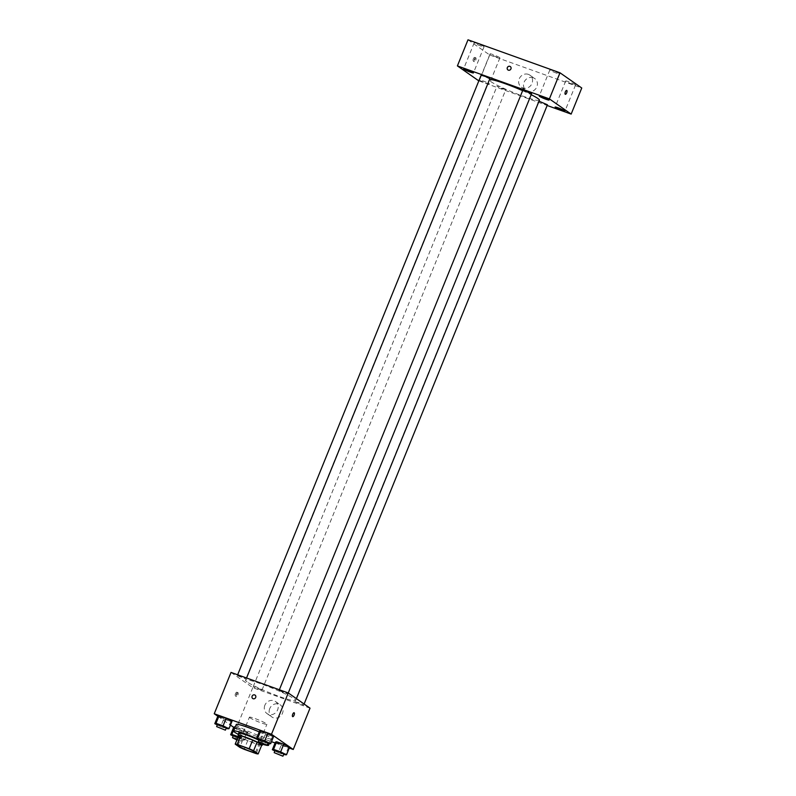 <?xml version="1.0" encoding="UTF-8"?>
<svg xmlns="http://www.w3.org/2000/svg" width="796" height="796" viewBox="0 0 796 796"><rect width="100%" height="100%" fill="white"/><g stroke="black" fill="none" stroke-linecap="round" stroke-linejoin="round"><path stroke-width="0.6" stroke-dasharray="3.98 2.98" d="M249.984 717.813A9.433 0.915 22.1 0 1 249.417 717.196A9.433 0.915 22.1 0 1 258.511 719.892A9.433 0.915 22.1 0 1 266.899 724.29A9.433 0.915 22.1 0 1 259.576 722.29A9.433 0.915 22.1 0 1 249.984 717.813M238.73 735.424L243.297 738.618L239.755 747.315M261.695 745.215A12.666 1.234 22.1 0 1 259.705 744.917L256.173 753.613M243.297 738.618A12.666 1.234 22.1 0 0 247.715 740.608L259.705 744.917M238.521 735.942A12.975 1.264 -157.9 0 0 249.735 741.484A12.975 1.264 -157.9 0 0 261.645 745.335M258.869 740.23A12.975 1.264 22.1 0 1 263.118 743.026A12.975 1.264 22.1 0 1 253.038 740.26A12.975 1.264 22.1 0 1 239.855 734.111A12.975 1.264 22.1 0 1 239.079 733.265M247.715 740.608L244.183 749.315M256.571 738.459A18.865 1.831 22.1 0 1 267.506 744.051M262.61 744.26A18.865 1.831 22.1 0 1 238.571 734.499M259.217 731.932A18.865 1.831 22.1 0 1 271.227 738.718A18.865 1.831 22.1 0 1 256.561 734.708A18.865 1.831 22.1 0 1 237.387 725.753A18.865 1.831 22.1 0 1 236.263 724.519M259.018 739.872L262.372 741.524L265.466 733.912L259.595 731.017L272.54 736.459L273.754 736.091L272.54 736.459L269.456 744.071M274.869 750.956L278.222 752.608L281.316 744.996L275.446 742.101L288.391 747.534L289.605 747.175L288.391 747.534L285.306 755.145M217.815 716.241L230.452 725.076M233.666 727.325L236.004 728.957L271.486 741.683M275.088 742.976L289.246 748.051M217.308 724.917L220.671 726.569L223.756 718.957L217.885 716.062L230.84 721.504L232.054 721.136L230.84 721.504L227.746 729.116M233.158 736.002L236.521 737.653L239.606 730.041L233.735 727.146L239.606 730.041L246.69 732.579L247.904 732.221L235.298 726.907L242.024 729.325L238.939 736.937L238.223 736.678M247.019 681.864A27.124 2.637 22.1 0 1 245.397 680.092A27.124 2.637 22.1 0 1 271.516 687.853A27.124 2.637 22.1 0 1 295.654 700.5A27.124 2.637 22.1 0 1 274.58 694.729A27.124 2.637 22.1 0 1 247.019 681.864M231.029 672.421L252.78 687.635L310.022 708.161M295.216 701.843L299.475 702.888L303.674 705.087L295.216 701.843M279.366 690.769L283.625 691.804L287.824 694.003L279.366 690.769M237.656 675.814L241.924 676.849L246.123 679.048L237.656 675.814M261.685 689.824L253.227 686.58L257.426 688.779L261.685 689.824M252.78 687.635L236.004 728.957M269.715 708.659A7.373 6.746 -55 0 0 271.884 716.987A7.373 6.746 -55 0 0 281.635 714.818A7.373 6.746 -55 0 0 280.331 704.908A7.373 6.746 -55 0 0 269.715 708.659M236.939 692.261A2.06 0.806 109.7 0 0 236.86 692.221A2.06 0.806 109.7 0 0 235.407 693.893A2.06 0.806 109.7 0 0 235.467 696.112A2.06 0.806 109.7 0 0 236.88 694.54A2.06 0.806 109.7 0 0 236.939 692.261M237.964 692.629A2.06 0.806 109.7 0 0 237.895 692.6A2.06 0.806 109.7 0 0 236.432 694.261A2.06 0.806 109.7 0 0 236.502 696.48A2.06 0.806 109.7 0 0 237.914 694.908A2.06 0.806 109.7 0 0 237.964 692.629M292.709 716.639L292.709 716.639A2.06 0.806 -70.3 0 1 292.63 716.599A2.06 0.806 -70.3 0 1 292.689 714.32A2.06 0.806 -70.3 0 1 294.102 712.748L294.102 712.748M264.859 705.266A7.373 6.746 -55 0 0 267.028 713.594A7.373 6.746 -55 0 0 276.779 711.425A7.373 6.746 -55 0 0 275.476 701.515A7.373 6.746 -55 0 0 264.859 705.266M255.088 695.137L255.088 695.137A2.06 1.89 125 0 1 255.456 697.913A2.06 1.89 125 0 1 252.73 698.52L252.72 698.52M539.409 100.206A27.124 2.637 22.1 0 1 518.335 94.435A27.124 2.637 22.1 0 1 490.774 81.57A27.124 2.637 22.1 0 1 489.152 79.799A27.124 2.637 22.1 0 1 489.55 79.55M522.634 90.674A27.124 2.637 22.1 0 1 531.181 94.684M505.44 89.53L496.983 86.286L501.181 88.485L505.44 89.53M531.579 93.709L522.833 90.167M489.868 78.754L481.132 75.202M547.429 104.793L539.001 101.201M478.824 80.884L547.141 105.49M479.779 80.326A5.313 0.517 -157.9 0 0 485.182 82.844A5.313 0.517 -157.9 0 0 489.301 83.978A5.313 0.517 -157.9 0 0 484.575 81.5A5.313 0.517 -157.9 0 0 479.461 79.978A5.313 0.517 -157.9 0 0 479.779 80.326M467.998 39.8L489.759 55.014L479.162 81.112M474.794 57.461A2.06 0.806 109.7 0 0 474.715 57.421A2.06 0.806 109.7 0 0 473.262 59.093A2.06 0.806 109.7 0 0 473.322 61.312A2.06 0.806 109.7 0 0 474.744 59.74A2.06 0.806 109.7 0 0 474.794 57.461M489.759 55.014L581.757 87.998M533.221 77.759A7.373 6.746 -55 0 0 524.455 81.451A7.373 6.746 -55 0 0 526.236 90.595A7.373 6.746 -55 0 0 535.987 88.426A7.373 6.746 -55 0 0 534.683 78.515A7.373 6.746 -55 0 0 533.221 77.759M572.374 84.227A5.313 0.517 22.1 0 1 566.016 81.351A5.313 0.517 22.1 0 1 565.697 81.003A5.313 0.517 22.1 0 1 570.822 82.525A5.313 0.517 22.1 0 1 575.548 85.003A5.313 0.517 22.1 0 1 572.374 84.227M496.734 57.103A5.313 0.517 22.1 0 1 490.376 54.227A5.313 0.517 22.1 0 1 490.057 53.879A5.313 0.517 22.1 0 1 495.172 55.402A5.313 0.517 22.1 0 1 499.908 57.879A5.313 0.517 22.1 0 1 496.734 57.103M480.884 46.019A5.313 0.517 22.1 0 1 474.525 43.143A5.313 0.517 22.1 0 1 474.207 42.795A5.313 0.517 22.1 0 1 479.321 44.317A5.313 0.517 22.1 0 1 484.058 46.795A5.313 0.517 22.1 0 1 480.884 46.019M556.523 73.142A5.313 0.517 22.1 0 1 550.165 70.267A5.313 0.517 22.1 0 1 549.857 69.929A5.313 0.517 22.1 0 1 554.971 71.441A5.313 0.517 22.1 0 1 559.697 73.919A5.313 0.517 22.1 0 1 556.523 73.142M528.365 74.366A7.373 6.746 -55 0 0 519.599 78.058A7.373 6.746 -55 0 0 521.38 87.202A7.373 6.746 -55 0 0 531.131 85.033A7.373 6.746 -55 0 0 529.828 75.123A7.373 6.746 -55 0 0 528.365 74.366M510.326 66.566L510.326 66.566A2.06 1.89 125 0 1 510.694 69.342A2.06 1.89 125 0 1 507.957 69.948L507.957 69.948M475.829 57.829A2.06 0.806 109.7 0 0 475.749 57.79A2.06 0.806 109.7 0 0 474.297 59.461A2.06 0.806 109.7 0 0 474.356 61.68A2.06 0.806 109.7 0 0 475.769 60.108A2.06 0.806 109.7 0 0 475.829 57.829M565.319 94.306L565.319 94.296A2.06 0.806 -70.3 0 1 565.24 94.256A2.06 0.806 -70.3 0 1 565.299 91.988A2.06 0.806 -70.3 0 1 566.712 90.416L566.712 90.416M236.521 737.653L243.596 740.19L244.81 739.832L238.939 736.937M238.113 736.957L242.093 739.066L233.357 735.524M239.606 730.041L246.69 732.579L247.904 732.221L244.81 739.832M247.904 732.221L242.024 729.325M246.69 732.579L243.596 740.19M237.228 739.136L241.218 741.245L236.88 739.982M278.222 752.608L283.595 754.538M283.804 754.021L275.058 750.479M281.316 744.996L288.391 747.534M220.671 726.569L226.044 728.499M226.243 727.992L217.507 724.44M223.756 718.957L230.84 721.504M262.372 741.524L267.745 743.454M267.954 742.947L259.207 739.394M265.466 733.912L272.54 736.459M255.416 752.568L266.899 724.29M237.934 745.474L249.417 717.196M263.118 743.026L262.77 743.872M271.227 738.718L269.108 743.942M237.895 692.6L236.86 692.221M236.502 696.48L235.467 696.112M267.028 713.594L271.884 716.987M275.476 701.515L280.331 704.908M489.152 79.799L245.397 680.092M296.41 698.649L295.654 700.5M261.974 690.132L505.719 89.839M253.227 686.58L496.983 86.286M279.366 689.764L279.078 690.46M288.251 692.948L287.824 694.003M237.656 674.799L237.377 675.505M246.551 677.993L246.123 679.048M538.683 101.241L294.928 701.535M304.102 704.022L303.674 705.087M549.857 69.929L539.25 96.027M559.697 73.919L549.101 100.017M474.207 42.795L463.61 68.894M484.058 46.795L473.451 72.894M490.057 53.879L479.461 79.978M499.908 57.879L489.301 83.978M565.697 81.003L555.101 107.102M575.548 85.003L564.951 111.102M521.38 87.202L526.236 90.595M529.828 75.123L534.683 78.515M475.749 57.79L474.715 57.421M474.356 61.68L473.322 61.312M242.093 739.066L241.218 741.245"/><path stroke-width="1.19" d="M238.501 746.091A9.433 0.915 22.1 0 1 237.934 745.474A9.433 0.915 22.1 0 1 247.029 748.17A9.433 0.915 22.1 0 1 255.416 752.568A9.433 0.915 22.1 0 1 248.093 750.558A9.433 0.915 22.1 0 1 238.501 746.091M244.183 749.315L256.173 753.613A12.666 1.234 22.1 0 0 258.163 753.912L253.596 750.727A12.666 1.234 22.1 0 0 249.178 748.728L237.188 744.419A12.666 1.234 22.1 0 0 235.198 744.131L239.755 747.315A12.666 1.234 22.1 0 0 244.183 749.315M249.178 748.728L252.71 740.021L240.72 735.723L237.188 744.419M240.72 735.723A12.666 1.234 22.1 0 0 238.73 735.424L235.198 744.131M252.71 740.021A12.666 1.234 22.1 0 1 257.128 742.021L253.596 750.727M258.163 753.912L261.695 745.215L257.128 742.021M261.645 745.335A12.975 1.264 -157.9 0 0 262.232 745.195A12.975 1.264 -157.9 0 0 245.944 737.335A12.975 1.264 -157.9 0 0 238.193 735.434A12.975 1.264 -157.9 0 0 238.521 735.942M238.193 735.434L239.079 733.265A12.975 1.264 22.1 0 1 246.82 735.156A12.975 1.264 22.1 0 1 258.869 740.23M238.571 734.499A18.865 1.831 22.1 0 1 234.74 732.28A18.865 1.831 22.1 0 1 233.616 731.046A18.865 1.831 22.1 0 1 256.571 738.459M267.506 744.051A18.865 1.831 22.1 0 1 268.58 745.245A18.865 1.831 22.1 0 1 262.61 744.26M233.616 731.046L236.263 724.519A18.865 1.831 22.1 0 1 259.217 731.932M267.745 743.454L270.66 743.713L273.754 736.091L267.884 733.196L260.799 730.658L259.595 731.017L256.501 738.628L259.018 739.872M283.595 754.538L286.51 754.787L289.605 747.175L283.734 744.28L276.65 741.743L275.446 742.101L272.351 749.713L274.869 750.956M289.246 748.051L293.246 749.484L271.486 734.28L214.243 713.753L217.815 716.241M230.452 725.076L233.666 727.325M271.486 741.683L275.088 742.976M226.044 728.499L228.959 728.748L232.054 721.136L226.173 718.241L219.099 715.703L217.885 716.062L214.791 723.673L217.308 724.917M238.223 736.678L231.855 734.4L234.949 726.778L233.735 727.146L230.641 734.758L233.158 736.002M293.246 749.484L310.022 708.161L288.271 692.958L231.029 672.421L214.243 713.753M279.366 689.764L522.833 90.167L531.579 93.709L271.486 734.28M252.73 698.52A2.06 1.89 125 0 1 252.123 696.182A2.06 1.89 125 0 1 255.088 695.137A2.06 1.89 125 0 1 255.456 697.913A2.06 1.89 125 0 1 252.123 696.182A2.06 1.89 125 0 1 255.088 695.137M292.63 716.599A2.06 0.806 -70.3 0 1 292.689 714.32A2.06 0.806 -70.3 0 1 294.102 712.748A2.06 0.806 -70.3 0 1 294.162 714.967A2.06 0.806 -70.3 0 1 292.709 716.639A2.06 0.806 -70.3 0 1 292.63 716.599M294.102 712.748A2.06 0.806 -70.3 0 1 294.162 714.967A2.06 0.806 -70.3 0 1 292.709 716.639M489.55 79.55A27.124 2.637 22.1 0 1 522.634 90.674M531.181 94.684A27.124 2.637 22.1 0 1 539.409 100.206L296.41 698.649M237.656 674.799L481.132 75.202L485.679 76.555L489.868 78.754L246.551 677.993M539.001 101.201L547.429 104.793L304.102 704.022M547.141 105.49L571.16 114.097L549.399 98.893L457.401 65.899L478.824 80.884M539.569 96.376A5.313 0.517 -157.9 0 0 544.971 98.893A5.313 0.517 -157.9 0 0 549.101 100.017A5.313 0.517 -157.9 0 0 544.374 97.54A5.313 0.517 -157.9 0 0 539.25 96.027A5.313 0.517 -157.9 0 0 539.569 96.376M463.929 69.242A5.313 0.517 -157.9 0 0 469.332 71.769A5.313 0.517 -157.9 0 0 473.451 72.894A5.313 0.517 -157.9 0 0 468.725 70.416A5.313 0.517 -157.9 0 0 463.61 68.894A5.313 0.517 -157.9 0 0 463.929 69.242M555.419 107.45A5.313 0.517 -157.9 0 0 560.822 109.977A5.313 0.517 -157.9 0 0 564.951 111.102A5.313 0.517 -157.9 0 0 560.215 108.624A5.313 0.517 -157.9 0 0 555.101 107.102A5.313 0.517 -157.9 0 0 555.419 107.45M571.16 114.097L581.757 87.998L559.996 72.794L549.399 98.893M565.25 94.266A2.06 0.806 -70.3 0 1 565.299 91.988A2.06 0.806 -70.3 0 1 566.712 90.416A2.06 0.806 -70.3 0 1 566.772 92.634A2.06 0.806 -70.3 0 1 565.319 94.306A2.06 0.806 -70.3 0 1 565.25 94.266M559.996 72.794L467.998 39.8L457.401 65.899M507.957 69.948A2.06 1.89 125 0 1 509.918 66.357A2.06 1.89 125 0 1 510.694 69.342A2.06 1.89 125 0 1 507.46 67.391A2.06 1.89 125 0 1 510.326 66.566M566.712 90.416A2.06 0.806 -70.3 0 1 566.772 92.634A2.06 0.806 -70.3 0 1 565.319 94.296M231.855 734.4L230.641 734.758M236.88 739.982L232.472 737.693L233.357 735.524L238.113 736.957M234.949 726.778L233.735 727.146M232.472 737.693L237.228 739.136M286.51 754.787L280.64 751.892L273.555 749.354L272.351 749.713M274.182 752.648L275.058 750.479L279.605 751.822L283.804 754.021L282.918 756.2L274.182 752.648L282.918 756.2M289.605 747.175L283.734 744.28L280.64 751.892M283.734 744.28L276.65 741.743L273.555 749.354M276.65 741.743L275.446 742.101M228.959 728.748L223.089 725.852L216.005 723.315L214.791 723.673M216.621 726.609L217.507 724.44L222.044 725.783L226.243 727.992L225.368 730.161L216.621 726.609L225.368 730.161M232.054 721.136L226.173 718.241L223.089 725.852M226.173 718.241L219.099 715.703L216.005 723.315M219.099 715.703L217.885 716.062M270.66 743.713L264.789 740.807L257.705 738.27L256.501 738.628M258.332 741.564L259.207 739.394L263.755 740.748L267.954 742.947L267.068 745.116L258.332 741.564L267.068 745.116M273.754 736.091L267.884 733.196L264.789 740.807M267.884 733.196L260.799 730.658L257.705 738.27M260.799 730.658L259.595 731.017M262.77 743.872L262.232 745.195M269.108 743.942L268.58 745.245"/></g></svg>
